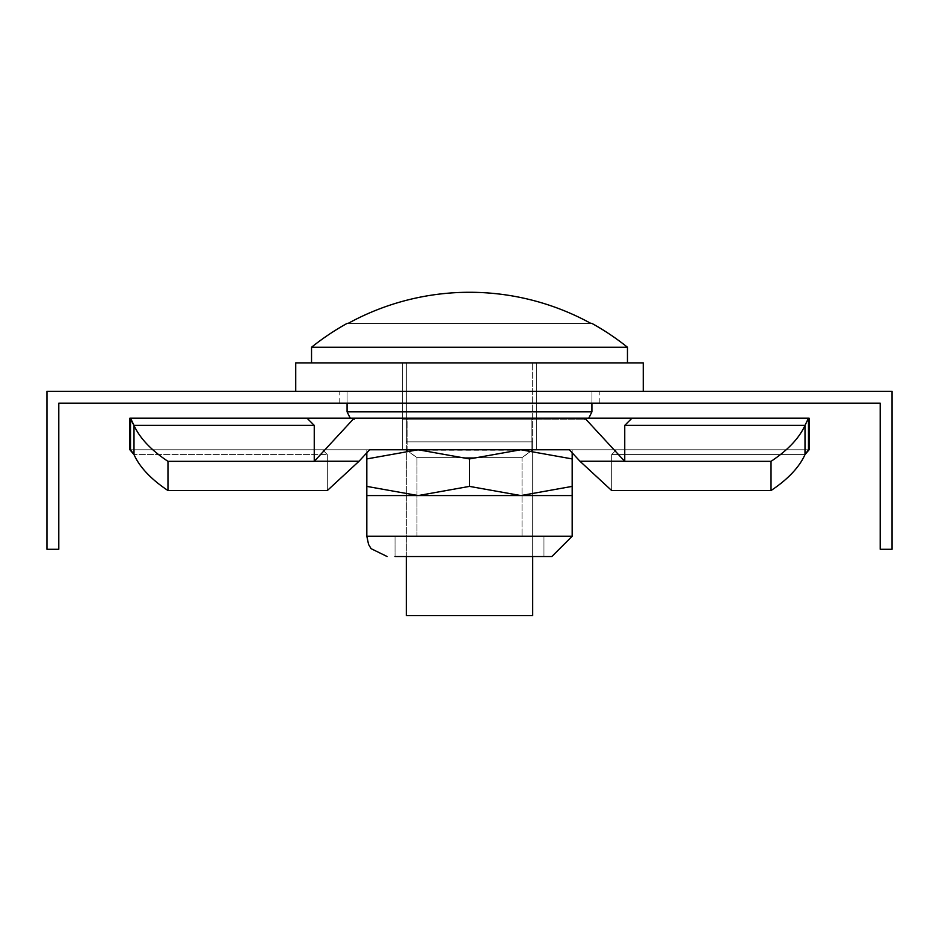 <?xml version="1.0" encoding="UTF-8"?>
<svg xmlns="http://www.w3.org/2000/svg" width="939" height="939" viewBox="0 0 939 939"><rect width="100%" height="100%" fill="white"/><g stroke="black" fill="none" stroke-linecap="round" stroke-linejoin="round"><path stroke-width="0.7" stroke-dasharray="4.7 3.52" d="M46.95 426.846L46.95 391.305L892.05 391.305L892.05 549.268L880.207 549.268L880.207 403.16L58.793 403.16L58.793 549.268L46.95 549.268L46.95 426.846M469.5 391.305L295.738 391.305L469.5 391.305M469.5 403.16L339.179 403.16L469.5 403.16M354.156 418.16L130.521 418.16L133.995 425.379A284.329 108.807 0 0 0 167.975 461.342L314.248 461.342L354.156 418.16L130.521 418.16L133.995 425.379A284.329 108.807 180 0 0 167.975 461.342L314.248 461.342L354.156 418.16L809.125 418.16L805.005 425.379A284.329 108.807 180 0 1 771.025 461.342L771.025 490.534L611.665 490.534L611.665 454.57L616.477 449.758L569.351 449.758L579.973 461.249L624.646 461.249L584.844 418.16L808.479 418.16L805.005 425.379A284.329 108.807 0 0 1 771.025 461.342L624.752 461.342L584.844 418.16L808.479 418.16L805.005 425.379A284.329 108.807 180 0 1 771.025 461.342L771.025 490.534L611.665 490.534L579.973 461.249L624.646 461.249L584.844 418.16L808.479 418.16L805.005 425.379A284.329 108.807 0 0 1 771.025 461.342L624.752 461.342L584.844 418.16L624.646 461.249L579.973 461.249L611.665 490.534L611.665 454.57L616.477 449.758L569.351 449.758L579.973 461.249L624.752 461.342L624.752 425.379L805.005 425.379A284.329 108.807 0 0 1 771.025 461.342L624.752 461.342L624.752 425.379L805.005 425.379L805.005 454.57A284.329 108.807 0 0 1 771.025 490.534L611.665 490.534L611.665 454.57L616.477 449.758L808.479 449.758L805.005 454.57A284.329 108.807 0 0 1 771.025 490.534L611.665 490.534L579.973 461.249L569.351 449.758L369.649 449.758L359.027 461.249L314.354 461.249L354.156 418.16L130.521 418.16L130.521 449.758L129.875 449.758L133.995 454.57A284.329 108.807 180 0 0 167.975 490.534L327.335 490.534L359.027 461.249L369.649 449.758L359.027 461.249L314.248 461.342L314.248 425.379L133.995 425.379A284.329 108.807 180 0 0 167.975 461.342L167.975 490.534L327.335 490.534L327.335 454.57L322.523 449.758L369.649 449.758L359.027 461.249L314.354 461.249L354.156 418.16L307.03 418.16L314.248 425.379L133.995 425.379L133.995 454.57A284.329 108.807 180 0 0 167.975 490.534L327.335 490.534L327.335 454.57L322.523 449.758L129.875 449.758L133.995 454.57A284.329 108.807 0 0 0 167.975 490.534L327.335 490.534L359.027 461.249L327.335 490.534L327.335 454.57L322.523 449.758L130.521 449.758L369.649 449.758L359.027 461.249L314.354 461.249L354.156 418.16L129.875 418.16L130.521 418.16L130.521 449.758L369.649 449.758L366.82 449.758L366.82 452.809M584.844 418.16L631.97 418.16L624.752 425.379L805.005 425.379L805.005 454.57A284.329 108.807 180 0 1 771.025 490.534L611.665 490.534L611.665 454.57L616.477 449.758L809.125 449.758L805.005 454.57A284.329 108.807 0 0 1 771.025 490.534L771.025 461.342L624.752 461.342L624.752 425.379L805.005 425.379L805.005 454.57A284.329 108.807 180 0 1 771.025 490.534L771.025 461.342L771.025 490.534M536.639 418.16L536.639 449.758L536.639 418.16L536.639 449.758L531.897 449.758L536.639 449.758L536.639 418.16L536.639 449.758L531.897 449.758L536.639 449.758L536.639 418.16L531.897 418.16L536.639 418.16M407.103 449.758L536.639 449.758L402.362 449.758L531.897 449.758L402.362 449.758L402.362 418.16L402.362 449.758L531.897 449.758L402.362 449.758L402.362 418.16L402.362 449.758L407.103 449.758L407.103 418.16L531.897 418.16L531.897 449.758L531.897 418.16L531.897 449.758L531.897 418.16L531.897 449.758L531.897 418.16L402.362 418.16L402.362 449.758L402.362 418.16L531.897 418.16L402.362 418.16L531.897 418.16L402.362 418.16L407.103 418.16L407.103 449.758M808.479 418.16L808.479 449.758L809.125 449.758L805.005 454.57L805.005 425.379L805.005 454.57L611.665 454.57L616.477 449.758L369.649 449.758L569.351 449.758L579.973 461.249L611.665 490.534L611.665 454.57L616.477 449.758L808.479 449.758L322.523 449.758L569.351 449.758L579.973 461.249L624.752 461.342L624.752 425.379L805.005 425.379L808.479 418.16L808.479 449.758L808.479 418.16L809.125 418.16L808.479 418.16L808.479 449.758L569.351 449.758L808.479 449.758L808.479 418.16L631.97 418.16L624.752 425.379L631.97 418.16L624.752 425.379L624.752 461.342L771.025 461.342M359.027 461.249L327.335 490.534L327.335 454.57L327.335 490.534L359.027 461.249L167.975 461.342L167.975 490.534L167.975 461.342L314.248 461.342L314.248 425.379L307.03 418.16L314.248 425.379L133.995 425.379A284.329 108.807 0 0 0 167.975 461.342L314.248 461.342L314.248 425.379L133.995 425.379A284.329 108.807 180 0 0 167.975 461.342L167.975 490.534L327.335 490.534L327.335 454.57L322.523 449.758L130.521 449.758L130.521 418.16L129.875 418.16L130.521 418.16L130.521 449.758L369.649 449.758M314.354 461.249L314.248 425.379L133.995 425.379L133.995 454.57A284.329 108.807 180 0 0 167.975 490.534L167.975 461.342M133.995 425.379L133.995 454.57A284.329 108.807 0 0 0 167.975 490.534M307.03 418.16L314.248 425.379L307.03 418.16L130.521 418.16L130.521 449.758M805.005 454.57L611.665 454.57L805.005 454.57L611.665 454.57L805.005 454.57L611.665 454.57L611.665 490.534L579.973 461.249M631.97 418.16L624.752 425.379M327.335 454.57L322.523 449.758L327.335 454.57L133.995 454.57L327.335 454.57M314.248 461.342L314.248 425.379M311.537 347.242L311.537 362.877L311.537 347.242A252.744 252.744 0 0 1 347.148 323.38L348.169 323.38A252.251 252.251 0 0 1 590.831 323.38A252.251 252.251 0 0 0 348.169 323.38L347.148 323.38A252.744 252.744 0 0 0 311.537 347.242L627.463 347.242L311.537 347.242L627.463 347.242L627.463 362.877L311.537 362.877L627.463 362.877L311.537 362.877L627.463 362.877L311.537 362.877L627.463 362.877L627.463 347.242L311.537 347.242L627.463 347.242A252.744 252.744 0 0 0 591.852 323.38L590.831 323.38A252.251 252.251 0 0 0 348.169 323.38L347.148 323.38L348.169 323.38A252.251 252.251 0 0 1 590.831 323.38L591.852 323.38A252.744 252.744 0 0 1 627.463 347.242M406.317 362.877L532.683 362.877L406.317 362.877L532.683 362.877L406.317 362.877L532.683 362.877L406.317 362.877L406.317 441.858L532.683 441.858L532.683 362.877L532.683 441.858L406.317 441.858L406.317 362.877L406.317 441.858L532.683 441.858L406.317 441.858L532.683 441.858L532.683 362.877L532.683 441.858L406.317 441.858L406.317 362.877L406.317 441.858L532.683 441.858L406.317 441.858L532.683 441.858L532.683 362.877L532.683 441.858L406.317 441.858L406.317 362.877M406.317 556.534L406.317 441.858L469.5 441.858L406.317 441.858L406.317 615.62L532.683 615.62L406.317 615.62L532.683 615.62L406.317 615.62L532.683 615.62L532.683 441.858L469.5 441.858L532.683 441.858L532.683 556.534M522.025 536.216L416.975 536.216L522.025 536.216L416.975 536.216L522.025 536.216L416.975 536.216L522.025 536.216L522.025 457.622L416.975 457.622L522.025 457.622L532.683 450.157L406.317 450.157L532.683 449.758L406.317 449.758L532.683 449.758L406.317 449.758L532.683 449.758L522.025 457.622L522.025 536.216L522.025 457.622L416.975 457.622L522.025 457.622L416.975 457.622L522.025 457.622L532.683 449.758L406.317 449.758L532.683 449.758M572.18 458.925L520.84 449.758L366.82 449.758L366.82 458.925L366.82 449.758L418.16 449.758L469.5 458.925L520.84 449.758L469.5 458.925L418.16 449.758L366.82 458.925L418.16 449.758L572.18 449.758L572.18 486.39L572.18 449.758L520.84 449.758L572.18 449.758L572.18 458.925L520.84 449.758L418.16 449.758L366.82 458.925L366.82 449.758L418.16 449.758L469.5 458.925L520.84 449.758L469.5 458.925L418.16 449.758L520.84 449.758L572.18 458.925L572.18 449.758L572.18 458.925L520.84 449.758L572.18 458.925L572.18 495.569L520.84 495.569L469.5 486.39L418.16 495.569L366.82 486.39L366.82 495.569L366.82 486.39L418.16 495.569L366.82 495.569L418.16 495.569L469.5 486.39L520.84 495.569L418.16 495.569L366.82 486.39L366.82 495.569L366.82 486.39L418.16 495.569L520.84 495.569L572.18 486.39L520.84 495.569L469.5 486.39L418.16 495.569L469.5 486.39L520.84 495.569L418.16 495.569L366.82 486.39L366.82 536.216L572.18 536.216L366.82 536.216L572.18 536.216L366.82 536.216L572.18 536.216L572.18 486.39L572.18 495.569L520.84 495.569L572.18 486.39L520.84 495.569L469.5 486.39L418.16 495.569L366.82 495.569L366.82 536.216M569.351 449.758L520.84 449.758L572.18 449.758L572.18 452.809M469.5 458.925L418.16 449.758L366.82 458.925L418.16 449.758L520.84 449.758L469.5 458.925L469.5 486.39M366.82 458.925L366.82 486.39M543.963 536.216L395.037 536.216L543.963 536.216L543.963 556.534L395.037 556.534L551.85 556.534L395.037 556.534L551.85 556.534L395.037 556.534L543.963 556.534L543.963 536.216L395.037 536.216L543.963 536.216L395.037 536.216L543.963 536.216L543.963 556.534M536.639 419.745L402.362 419.745L536.639 419.745L536.639 362.877L402.362 362.877L536.639 362.877L402.362 362.877L536.639 362.877L402.362 362.877L536.639 362.877L536.639 419.745L402.362 419.745L402.362 362.877L402.362 419.745L536.639 419.745L536.639 362.877L536.639 419.745L402.362 419.745L402.362 362.877L402.362 419.745L536.639 419.745L536.639 362.877L536.639 419.745M469.5 419.745L584.023 419.745L469.5 419.745M295.738 362.877L295.738 391.305L295.738 362.877L643.262 362.877L295.738 362.877L643.262 362.877L295.738 362.877L643.262 362.877L643.262 391.305L643.262 362.877M402.362 419.745L402.362 362.877L402.362 419.745M532.683 615.62L532.683 441.858M348.169 323.38L590.831 323.38L348.169 323.38M572.18 536.216L572.18 495.569L418.16 495.569L520.84 495.569L572.18 486.39L572.18 495.569L572.18 486.39M366.82 449.758L418.16 449.758L366.82 449.758M520.84 449.758L418.16 449.758M395.037 536.216L395.037 556.534L395.037 536.216L395.037 556.534L551.85 556.534M347.078 403.16L347.078 391.305L347.078 411.845L591.922 411.845L347.078 411.845L591.922 411.845L347.078 411.845L591.922 411.845L591.922 391.305L591.922 403.16M599.821 403.16L599.821 391.305M339.179 403.16L339.179 391.305M809.125 418.16L809.125 449.758L809.125 418.16M129.875 418.16L129.875 449.758L129.875 418.16M406.317 449.758L416.975 457.622L416.975 536.216L416.975 457.622L406.317 450.157L416.975 457.622L416.975 536.216M588.765 418.16L584.023 419.745M350.235 418.16L354.977 419.745M347.078 391.305L347.078 411.845M591.922 391.305L591.922 411.845M406.317 615.62L406.317 441.858"/><path stroke-width="1.41" d="M82.491 391.305L46.95 391.305L46.95 549.268L58.793 549.268L58.793 403.16L880.207 403.16L880.207 549.268L892.05 549.268L892.05 391.305L82.491 391.305M133.995 425.379L129.875 418.16L130.521 418.16L130.521 449.758L129.875 449.758L133.995 454.57A284.329 108.807 0 0 0 167.975 490.534L327.335 490.534L359.027 461.249L314.354 461.249L354.156 418.16L130.521 418.16L133.995 425.379A284.329 108.807 0 0 0 167.975 461.342L314.248 461.342L314.248 425.379L133.995 425.379L133.995 454.57L130.521 449.758M584.844 418.16L808.479 418.16L805.005 425.379A284.329 108.807 180 0 1 771.025 461.342L771.025 490.534L611.665 490.534L579.973 461.249L624.646 461.249L584.844 418.16L354.156 418.16M808.479 418.16L809.125 418.16L808.479 418.16L808.479 449.758L809.125 449.758L805.005 454.57A284.329 108.807 180 0 1 771.025 490.534M579.973 461.249L569.351 449.758L369.649 449.758L359.027 461.249M771.025 461.342L624.752 461.342L624.752 425.379L805.005 425.379L805.005 454.57L808.479 449.758L805.005 454.57M631.97 418.16L624.752 425.379M167.975 461.342L167.975 490.534M307.03 418.16L314.248 425.379M627.463 362.877L627.463 347.242L311.537 347.242L311.537 362.877M590.831 323.38L591.852 323.38L590.831 323.38A252.251 252.251 0 0 0 348.169 323.38L347.148 323.38L348.169 323.38A252.251 252.251 0 0 1 590.831 323.38M532.683 556.534L532.683 615.62L406.317 615.62L406.317 556.534M366.82 452.809L366.82 486.39L418.16 495.569L469.5 486.39L520.84 495.569L572.18 486.39L572.18 458.925L520.84 449.758L469.5 458.925L469.5 486.39M366.82 458.925L418.16 449.758L469.5 458.925M572.18 452.809L572.18 458.925M366.82 486.39L366.82 495.569L572.18 495.569L572.18 486.39M418.16 449.758L369.649 449.758M569.351 449.758L520.84 449.758M572.18 495.569L572.18 536.216L551.85 556.534L395.037 556.534M643.262 391.305L643.262 362.877L295.738 362.877L295.738 391.305M572.18 536.216L551.85 556.534L572.18 536.216L366.82 536.216L368.558 544.432L371.093 548.669L387.15 556.534L371.093 548.669L368.558 544.432L366.82 536.216L368.558 544.432L371.093 548.669L387.15 556.534M591.922 403.16L591.922 411.845L347.078 411.845L350.235 418.16M809.125 418.16L809.125 449.758M129.875 418.16L129.875 449.758M627.463 347.242A252.744 252.744 0 0 0 591.852 323.38M347.148 323.38A252.744 252.744 0 0 0 311.537 347.242M366.82 495.569L366.82 536.216M347.078 403.16L347.078 411.845M591.922 411.845L588.765 418.16"/></g></svg>
